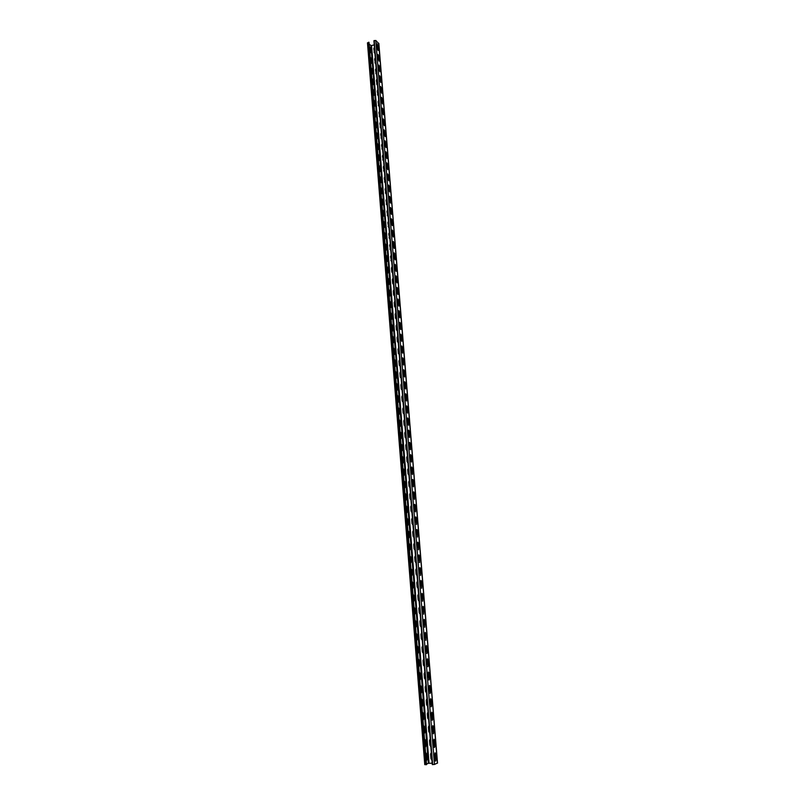 <?xml version="1.0" encoding="UTF-8"?>
<svg xmlns="http://www.w3.org/2000/svg" width="805" height="805" viewBox="0 0 805 805"><rect width="100%" height="100%" fill="white"/><g stroke="black" fill="none" stroke-linecap="round" stroke-linejoin="round"><path stroke-width="1.21" d="M367.573 42.997L368.982 42.263L426.529 764.659L424.859 764.589M370.22 52.768L370.411 48.36L370.702 51.953L370.461 52.828L369.767 52.154M369.324 46.599L370.008 48.491M371.065 63.354L371.256 58.926L371.548 62.518L371.306 63.414L370.612 62.75M370.169 57.155L370.843 59.047M371.91 73.98L372.101 69.522L372.393 73.134L372.151 74.04L371.457 73.386M371.004 67.761L371.689 69.643M372.755 84.656L372.957 80.168L373.238 83.79L372.997 84.716L372.313 84.062M371.86 78.407L372.544 80.289M373.601 95.372L373.802 90.854L374.094 94.497L373.842 95.423L373.158 94.789M372.705 89.103L373.389 90.975M374.456 106.129L374.667 101.581L374.959 105.244L374.697 106.19L374.023 105.556M373.56 99.83L374.245 101.702M375.311 116.936L375.522 112.358L375.814 116.031L375.553 116.987L374.878 116.373M374.426 110.607L375.11 112.479M376.177 127.784L376.388 123.175L376.68 126.868L376.408 127.834L375.744 127.23M375.281 121.434L375.975 123.296M377.042 138.671L377.253 134.043L377.555 137.746L377.273 138.732L376.619 138.138M376.146 132.302L376.841 134.153M377.907 149.609L378.129 144.95L378.42 148.673L378.139 149.67L377.485 149.086M377.022 143.21L377.706 145.061M378.773 160.597L379.004 155.908L379.296 159.642L379.014 160.658L378.36 160.074M377.897 154.168L378.581 156.019M379.648 171.626L379.88 166.907L380.181 170.66L379.89 171.686L379.246 171.123M378.773 165.176L379.457 167.017M380.524 182.705L380.765 177.955L381.057 181.719L380.765 182.755L380.131 182.202M379.648 176.225L380.342 178.056M381.409 193.824L381.651 189.044L381.952 192.828L381.651 193.884L381.017 193.341M380.534 187.324L381.228 189.145M382.295 204.993L382.536 200.183L382.838 203.977L382.536 205.054L381.902 204.52M381.419 198.463L382.113 200.284M383.18 216.213L383.432 211.363L383.733 215.177L383.422 216.263L382.798 215.74M382.315 209.652L383.009 211.463M384.076 227.473L384.327 222.593L384.629 226.426L384.307 227.533L383.693 227.01M383.21 220.882L383.905 222.693M384.971 238.783L385.223 233.873L385.535 237.727L385.203 238.844L384.599 238.33M384.106 232.162L384.8 233.973M385.867 250.144L386.128 245.203L386.44 249.067L386.108 250.194L385.504 249.701M385.011 243.492L385.706 245.294M386.772 261.545L387.034 256.574L387.346 260.458L387.014 261.605L386.41 261.122M385.917 254.873L386.611 256.674M387.678 273.006L387.95 267.995L388.262 271.889L387.919 273.056L387.326 272.583M386.823 266.304L387.517 268.095M388.594 284.507L388.865 279.466L389.177 283.38L388.825 284.568L388.241 284.095M387.738 277.775L388.433 279.556M389.509 296.059L389.791 290.987L390.103 294.912L389.741 296.119L389.167 295.666M388.654 289.297L389.358 291.078M390.425 307.661L390.707 302.559L391.029 306.504L390.656 307.721L390.093 307.279M389.58 300.869L390.274 302.64M391.341 319.313L391.643 314.171L391.954 318.136L391.582 319.374L391.019 318.931M390.506 312.491L391.2 314.262M392.276 331.016L392.568 325.844L392.89 329.819L392.508 331.076L391.954 330.644M391.431 324.163L392.136 325.924M393.202 342.769L393.504 337.557L393.826 341.551L393.444 342.829L392.89 342.407M392.367 335.886L393.071 337.637M394.138 354.572L394.44 349.33L394.762 353.335L394.37 354.633L393.826 354.22M393.303 347.659L394.007 349.41M395.074 366.426L395.386 361.143L395.708 365.178L395.315 366.486L394.772 366.084M395.386 361.143L394.44 359.332L394.953 361.224M396.02 378.33L396.332 373.017L396.664 377.062L396.251 378.39L395.728 377.998M396.332 373.017L395.396 371.216L395.899 373.087M396.966 390.284L397.288 384.931L397.61 388.996L397.197 390.355L396.674 389.972M397.288 384.931L396.352 383.14L396.845 385.011M397.912 402.299L398.244 396.905L398.566 400.991L398.153 402.359L397.64 401.987M398.244 396.905L397.318 395.124L397.801 396.976M398.867 414.354L399.2 408.93L399.532 413.035L399.099 414.424L398.596 414.062M398.073 407.29L398.757 409M399.823 426.469L400.166 421.005L400.498 425.121L400.065 426.539L399.562 426.177M399.049 419.375L399.723 421.075M400.789 438.634L401.142 433.14L401.464 437.276L401.021 438.705L400.528 438.363M400.025 431.52L400.689 433.201M401.755 450.86L402.108 445.316L402.44 449.472L401.987 450.921L401.504 450.589M401.001 443.706L401.665 445.386M402.721 463.137L403.084 457.552L403.416 461.728L402.963 463.197L402.49 462.875M401.987 455.952L402.641 457.612M403.697 475.463L404.07 469.838L404.402 474.034L403.939 475.534L403.466 475.212M402.973 468.248L403.617 469.899M404.674 487.84L405.056 482.185L405.388 486.391L404.915 487.911L404.452 487.599M403.959 480.605L404.603 482.245M405.66 500.277L406.042 494.582L406.384 498.808L405.901 500.348L405.448 500.046M404.955 493.012L405.589 494.642M406.646 512.775L407.038 507.039L407.38 511.286L406.887 512.845L406.445 512.554M405.962 505.47L406.585 507.09M407.642 525.323L408.034 519.547L408.377 523.803L407.883 525.393L407.441 525.112M406.968 517.987L407.582 519.597M408.638 537.921L409.041 532.105L409.383 536.392L408.88 538.002L408.447 537.72M407.974 530.555L408.588 532.155M409.644 550.59L410.047 544.723L410.389 549.03L409.453 550.389M408.99 543.184L409.594 544.774M410.651 563.299L411.063 557.402L411.405 561.719L410.47 563.118M410.007 555.873L410.6 557.442M411.657 576.078L412.079 570.131L412.422 574.468L411.486 575.897M411.033 568.612L411.617 570.171M412.673 588.908L413.096 582.921L413.448 587.278L412.512 588.747M412.059 581.401L412.633 582.961M413.69 601.798L414.122 595.76L414.474 600.148L413.539 601.637M413.086 594.261L413.659 595.801M414.716 614.748L415.149 608.671L415.501 613.068L414.575 614.597M414.122 607.171L414.686 608.701M415.742 627.749L416.185 621.631L416.537 626.048L415.611 627.618M415.169 620.142L415.722 621.661M416.779 640.82L417.232 634.652L417.584 639.09L416.648 640.689M416.215 633.173L416.759 634.682M417.815 653.942L418.268 647.733L418.63 652.191L417.694 653.821M417.262 646.254L417.805 647.753M418.852 667.124L419.325 660.865L419.677 665.353L418.751 667.013M418.318 659.406L418.852 660.895M419.898 680.376L420.371 674.067L420.733 678.565L419.808 680.265M419.385 672.608L419.908 674.087M420.955 693.679L421.438 687.329L421.79 691.847L420.864 693.588M420.441 685.88L420.965 687.349M422.011 707.042L422.494 700.642L422.856 705.19L421.931 706.961M421.518 699.203L422.021 700.662M423.078 720.475L423.561 714.025L423.933 718.583L422.997 720.394M422.595 712.596L423.088 714.045M424.144 733.959L424.638 727.468L425 732.047L424.074 733.898M423.672 726.04L424.165 727.479M425.211 747.513L425.714 740.972L426.087 745.571L425.161 747.453M424.758 739.554L425.241 740.982M426.288 761.128L426.801 754.537L427.173 759.165L426.237 761.077M425.845 753.128L426.328 754.547M374.255 44.899L370.954 45.654L428.361 763.311L426.479 764.096M370.954 45.654L369.113 43.923M374.526 53.019L373.792 48.602L374.436 47.143M374.466 47.495L374.285 52.365M375.392 63.595L374.637 59.147L375.291 57.688M375.311 58.041L375.13 62.931M376.257 74.211L375.492 69.733L376.136 68.274M376.166 68.626L375.985 73.527M377.122 84.877L376.348 80.369L377.002 78.91M377.022 79.252L376.841 84.173M377.998 95.574L377.203 91.046L377.857 89.586M377.887 89.929L377.706 94.869M378.873 106.33L378.068 101.772L378.722 100.303M378.752 100.645L378.561 105.596M379.749 117.117L378.934 112.539L379.588 111.07M379.618 111.402L379.437 116.373M380.634 127.955L379.809 123.346L380.463 121.877M380.493 122.209L380.302 127.2M381.53 138.842L380.685 134.204L381.339 132.724M381.369 133.056L381.178 138.058M382.415 149.77L381.56 145.101L382.214 143.622M382.244 143.944L382.063 148.975M383.311 160.748L382.435 156.049L383.1 154.57M383.13 154.882L382.939 159.933M384.216 171.767L383.321 167.038L383.985 165.548M384.015 165.87L383.824 170.932M385.122 182.836L384.206 178.066L384.871 176.587M384.901 176.899L384.72 181.98M386.028 193.945L385.102 189.155L385.766 187.666M385.796 187.968L385.615 193.069M386.943 205.104L385.998 200.284L386.662 198.795M386.692 199.097L386.511 204.208M387.869 216.304L386.893 211.453L387.567 209.964M387.587 210.256L387.406 215.398M388.795 227.563L387.799 222.673L388.473 221.184M388.493 221.476L388.312 226.628M389.721 238.864L388.704 233.943L389.379 232.444M389.399 232.736L389.218 237.908M390.646 250.214L389.62 245.263L390.294 243.764M390.314 244.046L390.133 249.238M391.592 261.605L390.536 256.624L391.21 255.125M391.23 255.396L391.049 260.609M392.528 273.046L391.763 271.929L391.451 268.035L392.126 266.525M392.146 266.807L391.965 272.04M393.474 284.547L392.689 283.4L392.377 279.496L393.051 277.987M393.071 278.258L392.89 283.511M394.43 296.089L393.615 294.922L393.303 290.997L393.977 289.498M393.997 289.76L393.816 295.033M395.386 307.681L394.551 306.504L394.229 302.559L394.913 301.05M394.933 301.312L394.752 306.594M395.486 318.126L396.382 319.333L395.486 318.126L395.164 314.161L395.849 312.652M395.869 312.914L395.688 318.217M396.422 329.798L397.328 331.016L396.422 329.798L396.1 325.824L396.785 324.304M396.805 324.556L396.624 329.889M397.368 341.521L398.274 342.749L397.368 341.521L397.046 337.526L397.73 336.007M397.75 336.259L397.569 341.602M399.22 354.522L398.314 353.294L397.992 349.279L398.676 347.76M398.696 348.002L398.515 353.375M400.176 366.345L399.27 365.118L398.938 361.093L399.632 359.563M399.652 359.805L399.471 365.188M401.132 378.219L400.226 376.992L399.894 372.946L400.588 371.427M400.608 371.658L400.427 377.062M401.182 388.916L402.098 390.184L401.182 388.916L400.86 384.86L401.544 383.331M401.564 383.552L401.383 388.986M402.148 400.9L403.064 402.168L402.148 400.9L401.816 396.815L402.51 395.285M402.53 395.507L402.349 400.96M404.03 414.173L403.114 412.925L402.782 408.829L403.476 407.3M403.496 407.511L403.315 412.985M405.006 426.258L404.09 425.01L403.758 420.894L404.452 419.355M404.472 419.576L404.291 425.06M405.992 438.393L405.066 437.145L404.734 433.01L405.428 431.47M405.448 431.681L405.267 437.185M406.968 450.589L406.042 449.331L405.71 445.175L406.414 443.636M406.424 443.847L406.253 449.371M407.954 462.825L407.028 461.567L406.696 457.401L407.4 455.861M407.411 456.063L407.239 461.607M408.95 475.131L408.024 473.863L407.682 469.677L408.387 468.138M408.397 468.329L408.226 473.904M409.946 487.478L409.01 486.21L408.678 482.014L409.383 480.464M409.393 480.645L409.222 486.24M410.942 499.885L410.017 498.617L409.675 494.391L410.379 492.841M410.389 493.022L410.218 498.637M411.949 512.352L411.013 511.074L410.671 506.838L411.385 505.278M411.395 505.46L411.224 511.095M412.965 524.87L412.019 523.592L411.677 519.326L412.391 517.776M412.401 517.947L412.23 523.602M413.971 537.438L413.035 536.16L412.693 531.874L413.398 530.324M413.418 530.485L413.237 536.17M414.998 550.067L414.052 548.779L413.71 544.482L414.414 542.922M414.434 543.083L414.253 548.789M416.014 562.755L415.068 561.467L414.726 557.14L415.44 555.581M415.45 555.742L415.279 561.457M417.04 575.495L416.094 574.196L415.752 569.86L416.467 568.3M416.477 568.451L416.306 574.196M418.077 588.294L417.131 586.996L416.779 582.639L417.493 581.069M417.503 581.21L417.332 586.986M419.113 601.144L418.157 599.846L417.805 595.469L418.53 593.899M418.54 594.04L418.369 599.826M420.15 614.064L419.204 612.756L418.842 608.359L419.566 606.789M419.576 606.92L419.405 612.736M421.196 627.035L420.24 625.727L419.888 621.309L420.613 619.729M420.623 619.86L420.452 625.696M422.253 640.066L421.297 638.747L420.935 634.32L421.659 632.74M421.669 632.861L421.498 638.717M423.309 653.157L422.343 651.839L421.991 647.381L422.716 645.801M422.726 645.912L422.555 651.798M424.366 666.298L423.4 664.98L423.048 660.503L423.772 658.923M423.782 659.033L423.611 664.94M425.432 679.511L424.466 678.182L424.104 673.684L424.839 672.105M424.839 672.205L424.668 678.132M426.499 692.783L425.533 691.445L425.171 686.937L425.905 685.347M425.905 685.437L425.744 691.394M427.576 706.106L426.61 704.778L426.237 700.239L426.972 698.649M426.982 698.74L426.811 704.717M428.652 719.499L427.686 718.161L427.314 713.602L428.049 712.012M428.059 712.093L427.888 718.09M429.739 732.952L428.763 731.604L428.401 727.026L429.135 725.436M429.146 725.506L428.974 731.534M430.826 746.466L429.85 745.118L429.488 740.519L430.222 738.92M430.232 738.99L430.061 745.038M431.923 760.041L430.947 758.692L430.574 754.064L431.319 752.464M431.319 752.534L431.148 758.602M432.174 763.17L428.361 763.311M374.929 53.18L374.073 52.184M375.774 63.756L374.929 62.74M376.629 74.372L375.784 73.346M377.495 85.028L376.639 84.002M378.35 95.725L377.495 94.688M379.225 106.471L378.36 105.425M380.091 117.258L379.236 116.212M380.966 128.096L380.101 127.029M381.842 138.973L380.976 137.907M382.727 149.891L381.852 148.814M383.603 160.859L382.737 159.772M384.498 171.878L383.623 170.781M385.384 182.936L384.518 181.829M386.279 194.045L385.404 192.928M387.185 205.195L386.299 204.078M388.08 216.394L387.205 215.267M388.996 227.634L388.111 226.497M389.902 238.934L389.016 237.787M390.817 250.275L389.932 249.117M391.733 261.655L390.848 260.498M392.659 273.096L391.763 271.929M393.585 284.578L392.689 283.4M394.51 296.119L393.615 294.922M395.446 307.701L394.551 306.504M399.22 354.532L398.314 353.294M400.176 366.366L399.27 365.118M401.142 378.249L400.226 376.992M404.04 414.213L403.114 412.925M405.016 426.298L404.09 425.01M405.992 438.443L405.066 437.145M406.978 450.639L406.042 449.331M407.964 462.895L407.028 461.567M408.96 475.202L408.024 473.863M409.956 487.558L409.01 486.21M410.952 499.975L410.017 498.617M411.959 512.443L411.013 511.074M412.965 524.961L412.019 523.592M413.981 537.539L413.035 536.16M414.998 550.177L414.052 548.779M416.024 562.866L415.068 561.467M417.05 575.615L416.094 574.196M418.087 588.425L417.131 586.996M419.123 601.285L418.157 599.846M420.17 614.205L419.204 612.756M421.216 627.186L420.24 625.727M422.263 640.227L421.297 638.747M423.319 653.318L422.343 651.839M424.376 666.47L423.4 664.98M425.443 679.692L424.466 678.182M426.519 692.964L425.533 691.445M427.596 706.307L426.61 704.778M428.673 719.7L427.686 718.161M429.759 733.164L428.763 731.604M430.846 746.678L429.85 745.118M431.943 760.262L430.947 758.692M375.804 40.461L434.459 764.448L432.295 764.579L373.923 40.743L375.804 40.461L378.773 43.631M437.427 763.049L434.459 764.448M378.219 45.976L377.132 43.852L376.911 44.728L377.203 48.33L378.28 50.453L378.219 45.976L378.038 50.393M379.085 56.561L377.998 54.448L377.766 55.344L378.058 58.956L379.145 61.069L379.085 56.561L378.903 61.009M379.95 67.197L378.873 65.094L378.632 65.99L378.924 69.622L380 71.726L379.95 67.197L379.759 71.665M380.815 77.864L379.739 75.781L379.497 76.686L379.799 80.339L380.866 82.422L380.815 77.864L380.624 82.362M381.691 88.58L380.614 86.507L380.373 87.433L380.664 91.096L381.741 93.169L381.691 88.58L381.5 93.108M382.566 99.347L381.5 97.274L381.248 98.22L381.55 101.893L382.606 103.956L382.566 99.347L382.365 103.895M383.442 110.154L382.385 108.091L382.123 109.047L382.425 112.74L383.482 114.793L383.442 110.154L383.24 114.733M384.327 121.002L383.271 118.949L383.009 119.915L383.311 123.628L384.367 125.671L384.327 121.002L384.126 125.61M385.213 131.899L384.156 129.857L383.894 130.843L384.196 134.566L385.243 136.598L385.213 131.899L385.001 136.538M386.108 142.837L385.052 140.815L384.78 141.801L385.092 145.544L386.138 147.567L386.108 142.837L385.897 147.506M386.994 153.825L385.957 151.803L385.675 152.819L385.977 156.573L387.024 158.575L386.994 153.825L386.782 158.515M387.899 164.854L386.853 162.852L386.571 163.868L386.883 167.641L387.919 169.644L387.899 164.854L387.678 169.583M388.795 175.933L387.758 173.94L387.477 174.977L387.779 178.76L388.815 180.753L388.795 175.933L388.574 180.692M389.701 187.052L388.674 185.07L388.382 186.126L388.694 189.93L389.721 191.902L389.701 187.052L389.479 191.842M390.606 198.221L389.59 196.249L389.288 197.316L389.6 201.139L390.616 203.102L390.606 198.221L390.375 203.041M391.522 209.441L390.506 207.479L390.204 208.565L390.516 212.399L391.532 214.351L391.522 209.441L391.29 214.291M392.438 220.701L391.431 218.759L391.119 219.856L391.431 223.699L392.438 225.652L392.438 220.701L392.196 225.591M393.363 232.011L392.357 230.079L392.035 231.196L392.357 235.06L393.353 236.992L393.363 232.011L393.112 236.932M394.289 243.372L393.283 241.45L392.961 242.577L393.273 246.461L394.279 248.383L394.289 243.372L394.037 248.322M395.215 254.782L394.219 252.871L393.887 254.018L394.209 257.912L395.205 259.824L395.215 254.782L394.963 259.763M396.151 266.244L395.154 264.332L394.822 265.499L395.144 269.413L396.13 271.315L396.151 266.244L395.889 271.255M397.086 277.745L396.1 275.853L395.758 277.031L396.08 280.965L397.056 282.857L397.086 277.745L396.815 282.797M398.022 289.297L397.046 287.415L396.694 288.613L397.016 292.557L397.992 294.439L398.022 289.297L397.75 294.378M398.968 300.899L397.992 299.027L397.64 300.245L397.962 304.21L398.938 306.081L398.968 300.899L398.696 306.021M399.914 312.551L398.948 310.69L398.586 311.927L398.918 315.912L399.874 317.764L399.914 312.551L399.632 317.703M400.87 324.254L399.904 322.403L399.542 323.66L399.864 327.655L400.82 329.507L400.87 324.254L400.588 329.446M401.826 336.007L400.87 334.166L400.498 335.433L400.82 339.458L401.776 341.29L401.826 336.007L401.534 341.229M402.782 347.81L401.836 345.979L401.464 347.267L401.786 351.302L402.731 353.133L402.782 347.81L402.49 353.073M403.748 359.664L402.812 357.853L402.42 359.151L402.752 363.206L403.687 365.027L403.748 359.664L403.446 364.957M404.724 371.578L403.788 369.767L403.396 371.095L403.718 375.16L404.653 376.971L404.724 371.578L404.412 376.901M405.69 383.532L404.764 381.731L404.362 383.079L404.694 387.165L405.619 388.966L405.69 383.532L405.378 388.896M406.666 395.537L405.75 393.756L405.338 395.114L405.68 399.22L406.595 401.011L406.666 395.537L406.354 400.94M407.652 407.602L406.736 405.821L406.324 407.209L406.656 411.335L407.572 413.106L407.652 407.602L407.33 413.046M408.638 419.717L407.733 417.946L407.31 419.355L407.642 423.5L408.548 425.261L408.638 419.717L408.306 425.191M409.624 431.883L408.729 430.132L408.296 431.55L408.638 435.716L409.534 437.467L409.624 431.883L409.292 437.397M410.62 444.108L409.725 442.358L409.292 443.807L409.634 447.983L410.52 449.733L410.62 444.108L410.278 449.663M411.627 456.385L410.731 454.644L410.288 456.113L410.631 460.309L411.516 462.05L411.627 456.385L411.275 461.969M412.623 468.711L411.747 466.981L411.295 468.47L411.637 472.686L412.512 474.417L412.623 468.711L412.271 474.336M413.629 481.088L412.764 479.377L412.301 480.887L412.643 485.123L413.518 486.834L413.629 481.088L413.277 486.763M414.645 493.525L413.78 491.825L413.317 493.354L413.659 497.611L414.525 499.321L414.645 493.525L414.283 499.241M415.662 506.023L414.806 504.322L414.334 505.882L414.676 510.159L415.531 511.849L415.662 506.023L415.289 511.779M416.688 518.571L415.833 516.88L415.35 518.47L416.547 524.447L416.688 518.571L416.306 524.367M417.715 531.179L416.869 529.499L416.376 531.109L417.564 537.086L417.715 531.179L417.322 537.005M418.741 543.838L417.906 542.168L417.413 543.798L418.59 549.795L418.741 543.838L418.348 549.714M419.777 556.557L418.952 554.897L418.439 556.547L419.616 562.554L419.777 556.557L419.375 562.474M420.814 569.326L419.999 567.676L419.486 569.356L420.653 575.374L420.814 569.326L420.411 575.293M421.86 582.156L421.045 580.516L420.522 582.226L421.689 588.254L421.86 582.156L421.448 588.163M422.907 595.046L422.102 593.416L421.579 595.147L422.736 601.184L422.907 595.046L422.494 601.094M423.963 607.996L423.168 606.376L422.625 608.127L423.782 614.175L423.963 607.996L423.541 614.084M425.02 620.997L424.235 619.387L423.692 621.168L424.839 627.226L425.02 620.997L424.597 627.135M426.087 634.068L425.302 632.458L424.748 634.27L425.895 640.337L426.087 634.068L425.654 640.247M427.153 647.19L426.378 645.6L425.815 647.431L426.952 653.509L427.515 651.668L427.153 647.19L426.71 653.419M428.22 660.372L427.455 658.792L426.892 660.653L428.019 666.741L428.592 664.87L428.22 660.372L427.777 666.651M429.307 673.614L428.542 672.044L427.968 673.936L429.095 680.034L429.669 678.132L429.307 673.614L428.854 679.943M430.383 686.927L429.639 685.357L429.055 687.279L430.172 693.397L430.756 691.465L430.383 686.927L429.93 693.296M431.47 700.29L430.725 698.73L430.142 700.682L431.249 706.81L431.842 704.848L431.47 700.29L431.007 706.71M432.567 713.713L431.832 712.163L431.228 714.146L432.335 720.284L432.939 718.291L432.567 713.713L432.094 720.183M433.664 727.207L432.939 725.667L432.325 727.67L433.432 733.828L434.036 731.805L433.664 727.207L433.191 733.717M434.77 740.761L434.046 739.221L433.432 741.264L434.529 747.432L435.143 745.38L434.77 740.761L434.287 747.322M435.877 754.365L435.163 752.846L434.539 754.919L435.626 761.097L436.25 759.014L435.877 754.365L435.384 760.977M376.961 44.044L377.807 46.106M377.827 54.639L378.672 56.692M378.702 65.275L379.537 67.318M379.568 75.962L380.403 77.984M380.443 86.688L381.268 88.701M381.318 97.455L382.144 99.468M382.204 108.273L383.029 110.265M383.089 119.13L383.905 121.112M383.985 130.038L384.79 132.01M384.881 140.986L385.686 142.948M385.776 151.974L386.571 153.926M386.672 163.023L387.477 164.965M387.577 174.101L388.372 176.033M388.493 185.241L389.278 187.163M389.399 196.42L390.184 198.322M390.324 207.64L391.099 209.542M391.24 218.92L392.015 220.801M392.166 230.24L392.931 232.112M393.092 241.611L393.856 243.472M394.027 253.022L394.782 254.873M394.963 264.493L395.718 266.334M395.909 276.004L396.654 277.836M396.855 287.566L397.59 289.387M397.801 299.178L398.535 300.99M398.757 310.841L399.481 312.642M399.713 322.553L400.427 324.345M400.669 334.317L401.383 336.088M401.635 346.13L402.349 347.891M402.611 357.994L403.305 359.744M403.587 369.908L404.281 371.648M404.563 381.872L405.247 383.603M405.549 393.897L406.223 395.617M406.535 405.962L407.209 407.672M407.521 418.087L408.195 419.787M408.517 430.262L409.182 431.953M409.524 442.488L410.178 444.169M410.53 454.775L411.174 456.445M411.536 467.111L412.17 468.772M412.552 479.508L413.176 481.149M413.569 491.956L414.193 493.586M414.585 504.453L415.209 506.073M415.622 517.011L416.225 518.621M416.648 529.63L417.252 531.23M417.684 542.298L418.278 543.878M418.731 555.017L419.314 556.597M419.777 567.807L420.351 569.366M420.824 580.647L421.397 582.196M421.88 593.537L422.444 595.086M422.937 606.497L423.5 608.027M424.004 619.508L424.557 621.037M425.07 632.589L425.614 634.099M426.147 645.721L426.68 647.22M427.234 658.913L427.757 660.402M428.31 672.165L428.834 673.644M429.407 685.478L429.91 686.947M430.494 698.851L430.997 700.31M431.601 712.284L432.094 713.733M432.698 725.788L433.191 727.217M433.815 739.342L434.287 740.771M434.921 752.967L435.394 754.376M369.294 46.257L370.411 48.36M370.139 56.823L371.256 58.926M370.984 67.439L372.101 69.522M371.829 78.095L372.957 80.168M372.685 88.802L373.802 90.854M373.54 99.548L374.667 101.581M374.406 110.335L375.522 112.358M375.261 121.163L376.388 123.175M376.126 132.05L377.253 134.043M377.002 142.968L378.129 144.95M377.877 153.936L379.004 155.908M378.752 164.955L379.88 166.907M379.628 176.013L380.765 177.955M380.513 187.122L381.651 189.044M381.409 198.272L382.536 200.183M382.295 209.471L383.432 211.363M383.19 220.721L384.327 222.593M384.096 232.011L385.223 233.873M385.001 243.352L386.128 245.203M385.907 254.742L387.034 256.574M386.813 266.183L387.95 267.995M387.728 277.665L388.865 279.466M388.654 289.206L389.791 290.987M389.57 300.788L390.707 302.559M390.495 312.421L391.643 314.171M391.431 324.103L392.568 325.844M392.367 335.836L393.504 337.557M393.303 347.629L394.44 349.33M398.062 407.32L399.2 408.93M399.018 419.405L400.166 421.005M399.994 431.561L401.142 433.14M400.96 443.756L402.108 445.316M401.937 456.012L403.084 457.552M402.923 468.319L404.07 469.838M403.909 480.676L405.056 482.185M404.895 493.093L406.042 494.582M405.891 505.57L407.038 507.039M406.887 518.098L408.034 519.547M407.883 530.676L409.041 532.105M408.89 543.315L410.047 544.723M409.906 556.014L411.063 557.402M410.922 568.763L412.079 570.131M411.939 581.572L413.096 582.921M412.965 594.432L414.122 595.76M413.991 607.362L415.149 608.671M415.028 620.343L416.185 621.631M416.064 633.384L417.232 634.652M417.111 646.485L417.493 646.143L418.268 647.733M418.157 659.647L418.55 659.285L419.325 660.865M419.214 672.869L419.606 672.497L420.371 674.067M420.27 686.142L420.673 685.759L421.438 687.329M421.337 699.485L421.75 699.092L422.494 700.642M422.404 712.888L422.826 712.475L423.561 714.025M423.48 726.352L423.903 725.929L424.638 727.468M424.557 739.875L424.99 739.443L425.714 740.972M425.634 753.47L426.076 753.017L426.801 754.537M368.449 42.283L425.925 764.72M371.568 45.724L429.045 763.21M378.742 43.269L437.437 763.18M374.214 40.502L432.657 764.629M367.472 42.816L424.768 764.659M378.833 43.45L437.528 763.11"/></g></svg>
